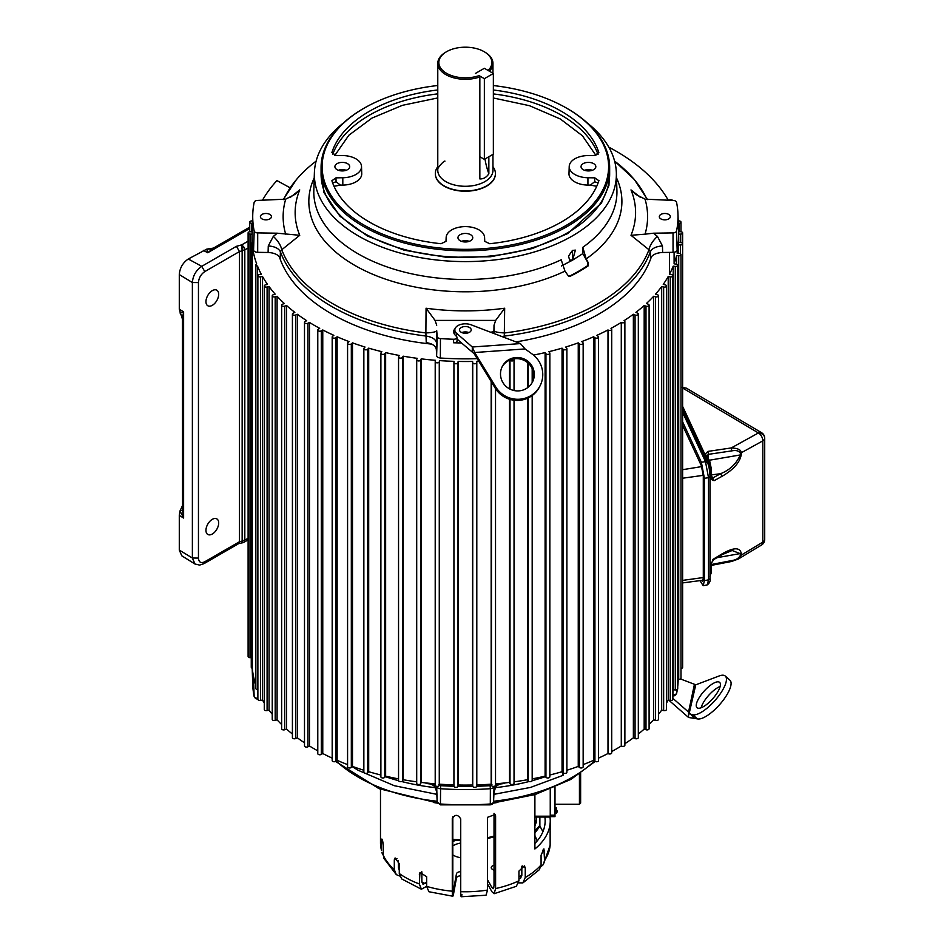 <?xml version="1.0" encoding="UTF-8"?>
<svg xmlns="http://www.w3.org/2000/svg" width="944" height="944" viewBox="0 0 944 944"><rect width="100%" height="100%" fill="white"/><g stroke="black" fill="none" stroke-linecap="round" stroke-linejoin="round"><path stroke-width="1.42" d="M709.912 576.182L711.304 572.689L711.304 563.273L713.676 559.65L721.629 554.86L732.131 550.494L740.344 553.703L740.344 555.426C738.786 558.27 735.942 559.981 731.801 560.559L711.304 564.512M682.63 388.043L758.421 432.954A6.455 3.67 -59.4 0 1 761.548 432.694L686.43 388.185L682.63 387.559M758.469 432.977A6.455 3.811 -118.9 0 0 758.421 432.954L731.246 447.94C737.842 448.223 741.182 449.828 741.252 452.766L762.823 440.872A6.455 3.811 61.1 0 0 758.469 432.977A6.455 5.263 -0 0 1 764.711 438.24A6.455 3.729 180 0 1 762.823 440.872L762.823 542.092A6.455 3.634 58.9 0 1 761.596 544.983A6.455 6.455 0 0 0 764.711 539.461A6.455 3.729 0 0 1 762.823 542.092L741.252 555.119L738.373 559.001L761.596 544.983M704.967 454.324L706.973 455.763L708.437 454.347L707.882 451.409L704.967 454.324L707.953 460.778L703.87 458.147L682.63 412.375M708.437 458.595L708.437 454.347L731.801 450.878C735.942 450.04 738.786 450.772 740.344 453.073L741.252 452.766L741.252 454.63C739.884 462.442 733.488 469.675 722.03 476.319L714.089 480.697L710.679 479.163L710.679 469.616L707.953 460.778L709.959 462.206M710.041 573.952L710.679 573.563L710.679 564.146L714.089 558.695L712.626 559.556M714.089 558.695L722.03 553.892C733.559 547.308 739.966 547.142 741.252 553.396L741.252 555.119L740.344 555.426M682.63 409.165L707.504 463.079L705.487 461.651L708.507 477.688L708.507 579.852L707.316 584.879C709.664 582.944 710.572 580.867 710.041 578.672L708.507 579.852L704.389 580.654L703.174 585.681L699.952 580.631M682.63 406.38L707.894 460.802L708.743 466.572M710.679 573.563L710.041 576.076M714.089 480.697L712.626 478.065L711.233 477.971L710.679 479.163L711.233 477.971M722.03 476.319L720.579 473.687L712.626 478.065L711.174 474.938M741.252 454.63L740.344 454.937C736.237 463.905 729.653 470.147 720.579 473.687L711.304 474.915M722.03 553.892L720.579 554.765M682.63 421.885L701.368 462.265L704.389 478.301L704.389 580.654M682.63 425.355L701.368 465.722L703.292 475.941L703.292 578.153L702.513 581.351L701.534 580.418M702.548 581.339L701.593 580.418M488.85 156.751L488.85 173.743C486.549 177.319 483.552 179.053 479.847 178.935L479.847 76.936L479.08 75.626A26.526 15.316 180 0 1 446.606 73.349A26.526 15.316 180 0 1 446.606 51.684A26.526 15.316 180 0 1 484.13 51.684A26.526 15.316 180 0 1 488.083 70.434L484.355 68.287L475.351 73.479L484.355 68.287L493.358 73.479L493.358 154.143L484.355 159.347L479.847 156.739M493.358 73.479L484.355 78.682L484.355 159.347M484.355 78.682L479.08 75.626M651.36 256.827A189.26 109.268 180 0 1 599.192 313.856A189.26 109.268 180 0 1 515.967 341.881M678.606 234.454A213.356 123.18 180 0 1 678.712 238.336A213.356 123.18 180 0 1 678.594 242.514L680.707 242.596A2.041 1.18 180 0 1 682.028 242.938A2.041 1.18 180 0 1 682.63 243.764A2.041 1.18 180 0 1 680.53 244.944L678.417 244.909A213.356 123.18 180 0 1 677.155 253.228L677.155 250.172A4.248 2.454 180 0 1 673.048 252.331L662.629 252.485C656.269 252.815 652.233 254.762 650.51 258.314L650.345 251.765L648.953 249.735L630.993 235.292A170.227 98.282 0 0 0 630.993 189.909L640.669 197.567M477.192 358.661A213.261 123.121 180 0 1 440.364 358.012A4.248 2.454 180 0 1 436.624 355.64L436.34 349.622C435.774 345.952 432.411 343.616 426.251 342.625L425.886 332.937A187.785 108.418 180 0 1 332.583 303.602A187.785 108.418 0 0 1 281.784 249.735L280.392 251.765L280.215 258.314C278.504 254.762 274.468 252.827 268.096 252.485L257.688 252.331A4.248 2.454 180 0 1 253.582 250.172A213.261 123.121 180 0 1 252.142 233.451L252.756 214.394A212.648 122.767 180 0 1 254.184 202.264A3.634 2.1 180 0 1 257.7 200.423L285.678 199.16L295.142 194.311L299.744 189.909A170.227 98.282 0 0 0 299.744 235.292L281.784 249.735C280.746 245.133 277.925 240.685 273.312 236.401L277.324 233.203L299.744 235.292M587.392 123.05A151.005 87.178 180 0 1 616.349 172.799A151.005 87.178 180 0 1 572.147 236.059A151.005 87.178 180 0 1 358.59 236.059A151.005 87.178 180 0 1 314.387 172.799L313.821 190.369A151.571 87.509 0 0 0 358.189 253.865A151.571 87.509 0 0 0 561.208 259.777L564.972 271.14A156.539 90.376 180 0 1 354.684 265.323A156.539 90.376 180 0 1 314.222 177.909M269.807 218.914A5.522 3.186 180 0 1 262.007 218.914A5.522 3.186 180 0 1 260.402 216.589A5.522 3.186 180 0 1 263.86 213.71A5.522 3.186 180 0 1 269.807 214.406A5.522 3.186 180 0 1 271.424 216.589A5.522 3.186 180 0 1 269.807 218.914M561.491 265.937L572.678 260.096L569.692 260.32L568.512 256.107L572.465 250.42L575.38 250.125L572.678 260.072L582.826 253.617L582.814 247.304A151.571 87.509 -0 0 0 616.916 190.369L616.349 172.799M457.026 339.014L461.51 342.943A212.754 122.838 180 0 1 453.604 342.778L453.604 339.238A3.186 1.841 0 0 0 456.046 338.707A3.186 1.841 0 0 0 456.979 337.374A3.186 1.841 0 0 0 456.542 336.477L455.256 335.191A11.682 6.738 180 0 1 453.686 331.946A11.682 6.738 180 0 1 455.067 328.63M453.604 342.778A3.304 1.912 0 0 0 456.117 342.212A3.304 1.912 0 0 0 457.085 340.831L456.979 337.374M454.135 333.669A11.564 6.679 180 0 1 454.843 332.512M321.078 167.182L323.981 192.552L339.97 216.259L367.558 236.083L404.197 250.207L446.5 257.323L490.538 256.756L532.251 248.579L567.781 233.546L601.446 203.043L608.951 185.366L609.659 167.182M456.577 336.512L456.577 333.244L472.295 347.003L474.69 352.513L525.065 348.938L532.109 354A25.464 24.981 -153.4 0 1 531.531 395.241A25.464 24.981 -153.4 0 1 495.742 386.946L495.163 388.078L474.124 353.646L461.51 342.943M540.169 385.612L539.59 386.745A25.464 24.981 -153.4 0 1 495.163 388.078M493.358 97.987L529.513 105.704L560.382 119.015L582.436 135.783L595.865 155.359M492.957 166.71A30.043 17.346 180 0 1 495.411 173.59A30.043 17.346 180 0 1 486.608 185.862A30.043 17.346 180 0 1 444.117 185.862A30.043 17.346 180 0 1 435.326 173.59A30.043 17.346 180 0 1 437.78 166.71M608.797 147.158A213.356 123.18 180 0 1 668.21 200.163L670.24 199.809A2.041 1.18 180 0 1 672.27 200.104A2.041 1.18 180 0 1 672.647 200.411M682.63 243.764L682.63 667.325A2.041 1.18 180 0 1 680.99 668.482M677.155 253.228L679.255 253.405A2.041 1.18 180 0 1 680.388 253.747A2.041 1.18 180 0 1 680.99 254.573L680.99 678.134A2.041 1.18 180 0 1 678.712 679.302L677.721 679.243M680.99 254.573A2.041 1.18 180 0 1 678.712 255.741L676.612 255.6A213.356 123.18 180 0 1 674.099 263.836L676.164 264.119A2.041 1.18 180 0 1 677.131 264.426A2.041 1.18 180 0 1 677.721 265.264L677.721 688.825A2.041 1.18 180 0 1 675.279 689.97L673.202 689.722A213.356 123.18 180 0 1 672.86 690.56M677.721 265.264A2.041 1.18 180 0 1 675.279 266.409L673.202 266.161A213.356 123.18 180 0 1 669.461 274.244L671.467 274.621A2.041 1.18 180 0 1 672.27 274.905A2.041 1.18 180 0 1 672.86 275.742L672.86 699.303A2.041 1.18 180 0 1 670.24 700.424L668.21 700.082A213.356 123.18 180 0 1 666.44 703.091M672.86 275.742A2.041 1.18 180 0 1 670.24 276.863L668.21 276.521A213.356 123.18 180 0 1 663.254 284.368L665.201 284.852A2.041 1.18 180 0 1 665.839 285.1A2.041 1.18 180 0 1 666.44 285.938L666.44 709.499A2.041 1.18 180 0 1 663.644 710.596L661.673 710.136A213.356 123.18 180 0 1 658.487 714.254M666.44 285.938A2.041 1.18 180 0 1 663.644 287.035L661.673 286.575A213.356 123.18 180 0 1 655.561 294.15L657.425 294.74A2.041 1.18 180 0 1 657.897 294.941A2.041 1.18 180 0 1 658.487 295.767L658.487 719.328A2.041 1.18 180 0 1 655.537 720.39L653.649 719.835A213.356 123.18 180 0 1 649.094 724.52M658.487 295.767A2.041 1.18 180 0 1 655.537 296.817L653.649 296.274A213.356 123.18 180 0 1 646.404 303.508L648.174 304.18A2.041 1.18 180 0 1 648.504 304.334A2.041 1.18 180 0 1 649.094 305.172L649.094 728.733A2.041 1.18 180 0 1 648.056 729.759A2.041 1.18 180 0 1 645.991 729.736L644.186 729.087A213.356 123.18 180 0 1 638.321 734.031M649.094 305.172A2.041 1.18 180 0 1 648.056 306.198A2.041 1.18 180 0 1 645.991 306.163L644.186 305.526A213.356 123.18 180 0 1 635.878 312.37L637.542 313.137A2.041 1.18 180 0 1 637.719 313.219A2.041 1.18 180 0 1 638.321 314.057L638.321 737.618A2.041 1.18 180 0 1 637.188 738.668A2.041 1.18 180 0 1 635.064 738.562L633.365 737.83A213.356 123.18 180 0 1 624.881 743.695M638.321 314.057A2.041 1.18 180 0 1 637.188 315.107A2.041 1.18 180 0 1 635.064 315.001L633.365 314.269A213.356 123.18 180 0 1 624.043 320.689L624.244 320.795A2.041 1.18 180 0 1 624.291 320.818A2.041 1.18 180 0 1 624.881 321.656L624.881 745.217A2.041 1.18 180 0 1 623.677 746.291A2.041 1.18 180 0 1 621.494 746.09L621.282 745.984A213.356 123.18 180 0 1 611.712 751.53M624.881 321.656A2.041 1.18 180 0 1 623.677 322.73A2.041 1.18 180 0 1 621.494 322.529L621.282 322.423A213.356 123.18 180 0 1 611.004 328.359L611.193 328.477A2.041 1.18 180 0 1 611.712 329.255L611.712 752.816A2.041 1.18 180 0 1 610.426 753.914A2.041 1.18 180 0 1 608.196 753.631L607.995 753.513A213.356 123.18 180 0 1 598.543 758.126M611.712 329.255A2.041 1.18 180 0 1 610.426 330.353A2.041 1.18 180 0 1 608.196 330.07L607.995 329.952A213.356 123.18 180 0 1 596.879 335.332L598.142 336.312A2.041 1.18 180 0 1 598.543 337.02L598.543 760.581A2.041 1.18 180 0 1 597.186 761.69A2.041 1.18 180 0 1 594.921 761.312L593.599 760.345A213.356 123.18 180 0 1 583.156 764.605M598.543 337.02A2.041 1.18 180 0 1 597.186 338.129A2.041 1.18 180 0 1 594.921 337.74L593.599 336.784A213.356 123.18 180 0 1 581.74 341.575L582.849 342.625A2.041 1.18 180 0 1 583.156 343.238L583.156 766.799A2.041 1.18 180 0 1 581.705 767.932A2.041 1.18 180 0 1 579.415 767.448L578.247 766.422A213.356 123.18 180 0 1 566.884 770.245M583.156 343.238A2.041 1.18 180 0 1 581.705 344.359A2.041 1.18 180 0 1 579.415 343.887L578.247 342.861A213.356 123.18 180 0 1 565.716 347.038L566.66 348.135A2.041 1.18 180 0 1 566.884 348.666L566.884 772.227A2.041 1.18 180 0 1 565.338 773.36A2.041 1.18 180 0 1 563.049 772.782L562.046 771.708A213.356 123.18 180 0 1 549.845 775.012M549.703 776.381A2.041 1.18 180 0 1 549.845 776.806A2.041 1.18 180 0 1 548.216 777.962A2.041 1.18 180 0 1 545.939 777.278L545.101 776.157A213.356 123.18 180 0 1 532.18 778.883M532.097 780.181A2.041 1.18 180 0 1 532.18 780.523A2.041 1.18 180 0 1 530.469 781.679A2.041 1.18 180 0 1 528.215 780.889L527.543 779.732A213.356 123.18 180 0 1 514.032 781.833M513.984 783.095A2.041 1.18 180 0 1 514.032 783.331A2.041 1.18 180 0 1 512.226 784.499A2.041 1.18 180 0 1 510.008 783.603L509.524 782.411A213.356 123.18 180 0 1 495.529 783.839M495.506 388.621L495.506 785.078A2.041 1.18 180 0 1 495.529 785.219A2.041 1.18 180 0 1 493.629 786.387A2.041 1.18 180 0 1 491.47 785.384L491.163 784.181A213.356 123.18 180 0 1 476.803 784.901M478.785 361.269A213.356 123.18 180 0 1 476.744 361.34L476.803 362.567A2.041 1.18 180 0 1 476.803 362.602L476.803 786.128A2.041 1.18 180 0 1 476.803 786.163A2.041 1.18 180 0 1 474.82 787.331A2.041 1.18 180 0 1 472.732 786.234L472.602 785.007A213.356 123.18 180 0 1 458.123 785.007L458.005 786.234A2.041 1.18 180 0 1 455.905 787.331A2.041 1.18 180 0 1 453.934 786.163A2.041 1.18 180 0 1 453.934 786.128L453.934 362.626A2.041 1.18 180 0 1 453.934 362.567L453.993 361.34A213.356 123.18 180 0 1 439.574 360.608L439.267 361.823A2.041 1.18 180 0 1 437.096 362.826A2.041 1.18 180 0 1 435.208 361.646A2.041 1.18 180 0 1 435.219 361.517L435.467 360.301A213.356 123.18 180 0 1 421.213 358.85L420.717 360.042A2.041 1.18 180 0 1 418.499 360.938A2.041 1.18 180 0 1 416.705 359.77A2.041 1.18 180 0 1 416.741 359.534L417.177 358.331A213.356 123.18 180 0 1 403.182 356.171L402.522 357.328A2.041 1.18 180 0 1 400.256 358.118A2.041 1.18 180 0 1 398.545 356.962A2.041 1.18 180 0 1 398.639 356.62L399.241 355.451A213.356 123.18 180 0 1 385.636 352.596L384.798 353.717A2.041 1.18 180 0 1 382.509 354.401A2.041 1.18 180 0 1 380.892 353.245A2.041 1.18 180 0 1 381.034 352.82L381.813 351.675A213.356 123.18 180 0 1 368.691 348.147L367.688 349.221A2.041 1.18 180 0 1 365.399 349.799A2.041 1.18 180 0 1 363.853 348.666A2.041 1.18 180 0 1 364.077 348.135L365.021 347.038A213.356 123.18 180 0 1 352.49 342.861L351.321 343.887A2.041 1.18 180 0 1 349.032 344.359A2.041 1.18 180 0 1 347.581 343.238A2.041 1.18 180 0 1 347.888 342.625L348.997 341.575A213.356 123.18 180 0 1 337.138 336.784L335.816 337.74A2.041 1.18 180 0 1 333.551 338.129A2.041 1.18 180 0 1 332.182 337.02A2.041 1.18 180 0 1 332.583 336.312L333.857 335.332A213.356 123.18 180 0 1 322.765 329.963L321.302 330.848A2.041 1.18 180 0 1 319.072 331.132A2.041 1.18 180 0 1 317.786 330.034A2.041 1.18 180 0 1 318.305 329.255L319.709 328.347A213.356 123.18 180 0 1 314.505 325.444A213.356 123.18 180 0 1 309.479 322.435L307.886 323.249A2.041 1.18 180 0 1 305.703 323.438A2.041 1.18 180 0 1 304.499 322.364A2.041 1.18 180 0 1 305.136 321.515L306.682 320.677A213.356 123.18 180 0 1 297.372 314.269L295.673 315.001A2.041 1.18 180 0 1 293.537 315.107A2.041 1.18 180 0 1 292.416 314.057A2.041 1.18 180 0 1 293.195 313.137L294.858 312.37A213.356 123.18 180 0 1 286.551 305.526L284.746 306.163A2.041 1.18 180 0 1 282.681 306.198A2.041 1.18 180 0 1 281.642 305.172A2.041 1.18 180 0 1 282.551 304.18L284.321 303.508A213.356 123.18 180 0 1 277.088 296.274L275.188 296.817A2.041 1.18 180 0 1 272.238 295.767A2.041 1.18 180 0 1 273.312 294.74L275.176 294.15A213.356 123.18 180 0 1 269.064 286.575L267.093 287.035A2.041 1.18 180 0 1 264.296 285.938A2.041 1.18 180 0 1 265.524 284.852L267.471 284.368A213.356 123.18 180 0 1 262.526 276.521L260.497 276.863A2.041 1.18 180 0 1 257.877 275.742A2.041 1.18 180 0 1 259.27 274.621L261.276 274.244A213.356 123.18 180 0 1 257.488 266.043A2.041 1.18 180 0 1 255.859 264.898A2.041 1.18 180 0 1 256.685 263.954A213.356 123.18 180 0 1 252.308 244.708A2.041 1.18 180 0 1 251.257 243.682A2.041 1.18 180 0 1 252.154 242.714A213.356 123.18 180 0 1 252.013 238.336A213.356 123.18 180 0 1 252.119 234.454M453.934 784.901A213.356 123.18 180 0 1 439.574 784.181L439.267 785.384A2.041 1.18 180 0 1 437.096 786.387A2.041 1.18 180 0 1 435.208 785.219A2.041 1.18 180 0 1 435.219 785.078L435.219 361.788M435.208 783.839A213.356 123.18 180 0 1 421.213 782.411L420.717 783.603A2.041 1.18 180 0 1 418.499 784.499A2.041 1.18 180 0 1 416.705 783.331A2.041 1.18 180 0 1 416.741 783.095M416.705 781.833A213.356 123.18 180 0 1 403.182 779.732L402.522 780.889A2.041 1.18 180 0 1 400.256 781.679A2.041 1.18 180 0 1 398.545 780.523A2.041 1.18 180 0 1 398.639 780.181M398.545 778.883A213.356 123.18 180 0 1 385.636 776.157L384.798 777.278A2.041 1.18 180 0 1 382.509 777.962A2.041 1.18 180 0 1 380.892 776.806L380.892 353.245M380.892 775.012A213.356 123.18 180 0 1 368.691 771.708L367.688 772.782A2.041 1.18 180 0 1 365.399 773.36A2.041 1.18 180 0 1 363.853 772.227L363.853 348.666M363.853 770.245A213.356 123.18 180 0 1 352.49 766.422L351.321 767.448A2.041 1.18 180 0 1 349.032 767.932A2.041 1.18 180 0 1 347.581 766.799L347.581 343.238M347.581 764.605A213.356 123.18 180 0 1 337.138 760.345L335.816 761.312A2.041 1.18 180 0 1 333.551 761.69A2.041 1.18 180 0 1 332.182 760.581L332.182 337.02M332.182 758.126A213.356 123.18 180 0 1 322.765 753.524L321.302 754.409A2.041 1.18 180 0 1 319.072 754.693A2.041 1.18 180 0 1 317.786 753.607L317.786 330.034M317.786 750.858A213.356 123.18 180 0 1 314.505 749.005A213.356 123.18 180 0 1 309.479 745.996L307.886 746.81A2.041 1.18 180 0 1 305.703 746.999A2.041 1.18 180 0 1 304.499 745.925L304.499 322.364M304.499 742.81A213.356 123.18 180 0 1 297.372 737.83L295.673 738.562A2.041 1.18 180 0 1 293.537 738.668A2.041 1.18 180 0 1 292.416 737.618L292.416 314.057M292.416 734.031A213.356 123.18 180 0 1 286.551 729.087L284.746 729.736A2.041 1.18 180 0 1 282.681 729.759A2.041 1.18 180 0 1 281.642 728.733L281.642 305.172M281.642 724.52A213.356 123.18 180 0 1 277.088 719.835L275.188 720.39A2.041 1.18 180 0 1 272.238 719.328L272.238 295.767M272.238 714.254A213.356 123.18 180 0 1 269.064 710.136L267.093 710.596A2.041 1.18 180 0 1 264.296 709.499L264.296 285.938M264.296 703.091A213.356 123.18 180 0 1 262.526 700.082L260.497 700.424A2.041 1.18 180 0 1 257.877 699.303L257.877 275.742M257.877 690.56A213.356 123.18 180 0 1 257.488 689.604A2.041 1.18 180 0 1 255.859 688.459L255.859 264.898M255.859 685.167A213.356 123.18 180 0 1 252.308 668.269A2.041 1.18 180 0 1 251.257 667.243L251.257 243.682M252.131 234.159L250.018 234.088A2.041 1.18 180 0 1 248.107 232.92L248.107 656.481A2.041 1.18 180 0 0 250.018 657.649L251.257 657.697M262.42 200.34A213.356 123.18 180 0 1 276.934 180.575L290.032 187.75M252.473 223.35L251.482 223.268A2.041 1.18 180 0 1 249.747 222.1A2.041 1.18 180 0 1 252.013 220.931L252.544 220.967M248.107 232.92A2.041 1.18 180 0 1 250.207 231.74L252.201 231.776M476.803 786.163L476.803 362.602A2.041 1.18 180 0 1 474.82 363.77A2.041 1.18 180 0 1 472.732 362.661L472.602 361.446A213.356 123.18 180 0 1 458.123 361.446L458.005 362.661A2.041 1.18 180 0 1 455.905 363.77A2.041 1.18 180 0 1 453.934 362.602L453.934 786.163M513.748 358.862L513.984 359.534A2.041 1.18 180 0 1 514.032 359.77A2.041 1.18 180 0 1 512.226 360.938A2.041 1.18 180 0 1 510.008 360.042L509.984 359.959M566.884 348.666A2.041 1.18 180 0 1 565.338 349.799A2.041 1.18 180 0 1 563.049 349.221L562.046 348.147A213.356 123.18 180 0 1 548.924 351.675L549.703 352.82A2.041 1.18 180 0 1 549.845 353.245A2.041 1.18 180 0 1 548.216 354.401A2.041 1.18 180 0 1 545.939 353.717L545.101 352.596A213.356 123.18 180 0 1 533.49 355.074M678.535 231.776L680.53 231.74A2.041 1.18 180 0 1 682.028 232.082A2.041 1.18 180 0 1 682.63 232.92A2.041 1.18 180 0 1 680.707 234.088L678.606 234.159M678.181 220.967L678.712 220.931A2.041 1.18 180 0 1 680.388 221.274A2.041 1.18 180 0 1 680.99 222.1A2.041 1.18 180 0 1 679.255 223.268L678.264 223.35M252.308 668.269L252.308 244.708M257.488 689.604L257.488 266.043M262.526 276.521L262.526 700.082M269.064 286.575L269.064 710.136M277.088 296.274L277.088 719.835M286.551 305.526L286.551 729.087M297.372 314.269L297.372 737.83M309.479 322.435L309.479 745.996M322.765 329.963L322.765 753.524M337.138 336.784L337.138 760.345M352.49 342.861L352.49 766.422M368.691 348.147L368.691 771.708M385.636 352.596L385.636 776.157M403.182 356.171L403.182 779.732M421.213 358.85L421.213 782.411M439.574 360.608L439.574 784.181M458.123 361.446L458.123 785.007M472.602 785.007L472.602 361.446M491.163 784.181L491.163 381.529M509.524 782.411L509.524 399.253M509.524 388.893L509.524 360.16M527.543 779.732L527.543 398.238M527.543 387.736L527.543 362.579M545.101 776.157L545.101 352.596M562.046 771.708L562.046 348.147M578.247 766.422L578.247 342.861M593.599 760.345L593.599 336.784M607.995 753.513L607.995 329.952M621.282 745.984L621.282 322.423M633.365 737.83L633.365 314.269M644.186 729.087L644.186 305.526M653.649 719.835L653.649 296.274M661.673 710.136L661.673 286.575M668.21 700.082L668.21 276.521M673.202 689.722L673.202 266.161M676.612 264.214L676.612 255.6M678.417 253.334L678.417 244.909M678.594 242.514L678.594 237.735M674.099 263.836L674.099 252.237M669.461 274.244L669.461 252.39M179.289 309.231L183.608 311.862L179.997 312.877L182.558 317.514L182.44 319.155L179.289 309.231L179.289 274.574C179.82 267.954 182.817 262.762 188.281 258.998L206.795 249.122L207.727 252.756L249.747 228.495M248.107 241.18L241.735 244.862L236.401 246.325L201.721 266.35L188.281 258.998M248.107 538.446L242.148 541.054L242.03 542.67L241.735 542.033M248.107 248.201L242.148 250.809L242.148 541.054L239.481 541.726L238.596 543.661L241.947 542.859A4.248 4.248 0 0 0 243.859 542.34A4.248 3.469 -118.7 0 1 242.03 542.67M179.289 550.069L192.375 558.034L194.995 564.016L181.803 555.827L179.289 550.069L179.289 515.412L179.997 510.952L182.44 505.689M248.107 539.885L243.906 542.304L244.815 540.346L244.815 250.101L243.906 247.092L241.817 244.909A4.248 2.454 -120 0 0 241.735 244.862L242.148 250.809L239.481 251.564L236.472 246.372A4.248 2.454 -120 0 0 236.401 246.325M249.747 227.15L213.462 248.095L207.727 252.756L203.29 250.325M212.093 249.027L206.795 249.122L213.462 248.095M431.644 344.112A189.26 109.268 180 0 1 331.545 313.856A189.26 109.268 180 0 1 279.377 256.815M283.2 199.632L296.286 179.773A187.785 108.418 180 0 1 316.122 161.141M182.44 319.155L182.558 510.185L179.997 510.952L183.608 518.044L179.289 515.412M212.317 534.021A8.992 5.192 -60 0 1 207.916 534.516A8.992 5.192 -60 0 1 206.417 527.342A8.992 5.192 -60 0 1 212.317 519.33A8.992 5.192 -60 0 1 216.908 518.94A8.992 5.192 -60 0 1 218.17 526.174A8.992 5.192 -60 0 1 212.317 534.021M438.818 784.547L440.624 785.691L453.958 786.352M457.946 786.458L472.791 786.458M476.779 786.352L490.113 785.691L491.918 784.547M212.317 305.325A8.992 5.192 -60 0 1 207.916 305.821A8.992 5.192 -60 0 1 206.417 298.646A8.992 5.192 -60 0 1 212.317 290.634A8.992 5.192 -60 0 1 216.908 290.245A8.992 5.192 -60 0 1 218.17 297.478A8.992 5.192 -60 0 1 212.317 305.325M501.96 336.548L504.285 336.099L504.332 337.456M290.068 197.567L299.744 189.909M182.558 510.185L183.608 518.044L183.608 311.862L182.558 317.514M504.698 782.965L504.674 783.426C500.792 783.213 497.842 784.405 495.824 786.989L494.019 791.839L494.137 786.328M436.588 786.328L436.718 791.839L434.913 786.989C432.895 784.405 429.945 783.213 426.063 783.426L426.039 782.965M562.093 771.767L563.037 775.331L530.587 787.402L493.901 794.341M436.836 794.341L394.344 785.715L358.13 770.257L352.218 766.658M497.075 783.709L494.019 791.426M436.718 791.426L433.662 783.709M268.096 252.485L268.273 245.936C274.645 246.408 278.681 248.355 280.392 251.765A189.024 109.138 180 0 0 331.71 306.47A189.024 109.138 180 0 0 426.44 336.099C432.541 337.173 435.904 339.51 436.553 343.097L436.34 349.622M494.019 333.527L494.019 325.232L495.683 320.405L504.674 308.228L504.285 336.099A189.024 109.138 180 0 0 599.027 306.47A189.024 109.138 180 0 0 650.345 251.765C652.056 248.355 656.092 246.408 662.464 245.936L662.629 252.485M630.993 189.909L635.583 194.311L645.059 199.16L673.037 200.423A3.634 2.1 180 0 1 675.503 201.037A3.634 2.1 180 0 1 676.541 202.264A212.648 122.767 180 0 1 677.981 214.394L678.583 233.451A213.261 123.121 180 0 1 677.155 250.172L676.541 231.056A3.634 2.1 180 0 1 673.037 232.908L653.413 233.203L657.425 236.401L662.464 245.936M616.515 177.909A156.539 90.376 180 0 1 586.153 258.916L588.088 262.373L588.183 265.878A161.412 93.196 180 0 1 570.129 276.309L568.524 276.108L564.972 271.14M453.604 339.238A212.648 122.767 180 0 1 440.435 338.589A3.634 2.1 180 0 1 437.225 336.56L436.718 330.742C435.975 331.934 432.364 332.666 425.886 332.937L426.063 308.228A170.227 98.282 0 0 0 504.674 308.228M586.153 258.916L582.814 247.304M430.7 784.027A170.227 98.282 180 0 1 426.063 783.426L428.659 783.555C432.635 784.7 434.759 785.904 435.019 787.154L435.137 787.308M495.6 787.308L495.718 787.154C495.966 785.904 498.102 784.7 502.102 783.555L504.674 783.426A170.227 98.282 180 0 1 500.037 784.027M563.155 772.888L563.037 775.331L562.518 772.216M494.019 791.886L495.824 786.989M434.913 786.989L436.718 791.839L437.178 801.94L436.671 786.34A2.136 1.746 177.4 0 0 436.671 786.364A4.189 2.419 0 0 0 437.898 788.016A4.189 2.419 0 0 0 440.364 788.712A213.202 123.086 0 0 0 490.361 788.712L490.302 803.993A3.682 2.124 0 0 0 492.485 803.391A3.682 2.124 0 0 0 493.559 801.94L494.019 791.839L493.559 801.963L492.036 804.323L490.196 804.866L490.302 803.993A212.695 122.803 180 0 1 440.423 803.993L440.529 804.866L490.196 804.866M436.718 791.874L437.178 801.963A2.136 1.746 -2.6 0 1 437.178 801.94A3.682 2.124 0 0 0 438.252 803.391A3.682 2.124 0 0 0 440.423 803.993L440.624 785.691M277.324 233.203L257.7 232.908A3.634 2.1 180 0 1 254.184 231.056A212.648 122.767 180 0 1 252.756 214.394M268.273 245.936L273.312 236.401M436.718 330.742L436.553 343.097M494.019 325.232L493.889 333.48M462.005 332.654A5.664 3.269 180 0 1 468.731 332.654M494.019 330.742C494.762 331.934 498.373 332.666 504.851 332.937A187.785 108.418 180 0 0 648.953 249.735C649.991 245.133 652.811 240.685 657.425 236.401M677.981 214.394A212.648 122.767 180 0 1 676.541 231.056M668.73 214.406A5.522 3.186 180 0 1 670.334 216.589A5.522 3.186 180 0 1 666.995 219.586A5.522 3.186 180 0 1 660.918 218.914A5.522 3.186 180 0 1 659.313 216.589A5.522 3.186 180 0 1 662.771 213.71A5.522 3.186 180 0 1 668.73 214.406M568.288 275.943L569.645 276.026A160.728 92.795 0 0 0 587.699 265.594L587.593 262.09L582.826 253.617M645.059 199.16C648.445 210.831 648.445 222.501 645.059 234.171L630.993 235.292M645.059 234.171L653.413 233.203M495.683 320.405L435.054 320.405L426.063 308.228M435.054 320.405L436.718 325.232M314.387 172.799A151.005 87.178 180 0 1 343.345 123.05M668.8 700.177L688.542 717.464L697.333 718.868A25.464 8.602 -48.2 0 0 720.803 703.256A25.464 8.602 -48.2 0 0 729.913 680.187L725.287 676.057A25.464 8.602 -48.2 0 0 719.045 675.998L695.752 684.825L689.203 713.286M672.86 698.348L688.542 712.071L688.542 717.464M694.194 718.042L688.542 712.071L694.442 684.282L680.435 678.948M490.408 332.158A3.186 1.841 0 0 0 493.783 330.365M461.852 332.595A5.841 3.375 180 0 1 468.885 332.595M569.303 260.037L572.666 260.06L572.512 250.396M694.442 684.282L695.752 684.825M525.065 348.938L520.427 343.592L471.162 324.819A10.526 6.077 180 0 0 460.377 324.547A10.526 6.077 180 0 0 454.843 329.893L454.843 334.742M520.427 343.592L472.295 347.003L472.295 352.383M456.577 333.244A10.526 6.077 180 0 1 454.843 329.893M461.238 332.276A5.841 3.375 180 0 1 459.527 329.893A5.841 3.375 180 0 1 463.138 326.777A5.841 3.375 180 0 1 469.498 327.509A5.841 3.375 180 0 1 471.209 329.893A5.841 3.375 180 0 1 467.599 333.008A5.841 3.375 180 0 1 461.238 332.276M701.121 707.752A16.98 5.735 131.8 0 1 703.528 702.312A16.98 5.735 131.8 0 1 720.142 686.465M689.557 713.912L692.707 714.726A25.464 8.602 -48.2 0 0 716.166 699.126A25.464 8.602 -48.2 0 0 725.287 676.057M717.747 691.905A16.98 5.735 131.8 0 1 706.431 704.637A16.98 5.735 131.8 0 1 697.014 707.693A16.98 5.735 131.8 0 1 698.89 698.171A16.98 5.735 131.8 0 1 710.218 685.438A16.98 5.735 131.8 0 1 719.635 682.382A16.98 5.735 131.8 0 1 717.747 691.905M495.742 386.946L474.69 352.513L474.124 353.646M532.274 382.379A16.98 16.662 26.6 0 0 507.4 361.328A16.98 16.662 26.6 0 0 501.948 367.192M493.358 85.55A143.24 82.694 180 0 1 566.648 108.182L567.391 108.607A144.29 83.308 180 0 1 609.659 167.513A144.29 83.308 180 0 1 520.581 244.472A144.29 83.308 180 0 1 363.346 226.418A144.29 83.308 180 0 1 321.078 167.513A144.29 83.308 180 0 1 363.334 108.607L364.089 108.182A143.24 82.694 180 0 1 437.78 85.503M526.823 388.232A16.98 16.662 -153.4 0 1 502.22 366.614A16.98 16.662 -153.4 0 1 528.522 361.788A16.98 16.662 -153.4 0 1 526.823 388.232M567.391 108.607L566.648 108.182A143.24 82.694 180 0 1 566.648 225.132A143.24 82.694 180 0 1 364.089 225.132A143.24 82.694 180 0 1 364.089 108.182M437.78 89.951A135.7 78.34 0 0 0 331.887 152.574L335.946 155.465L342.802 155.559A19.222 11.092 180 0 1 355.888 158.804A19.222 11.092 180 0 1 361.517 166.451A19.222 11.092 180 0 1 342.802 177.743L335.946 177.85L331.887 180.741A135.7 78.34 0 0 0 369.423 222.052A135.7 78.34 0 0 0 440.978 243.717L445.981 241.381L446.158 237.416A19.222 11.092 180 0 1 451.775 229.864A19.222 11.092 180 0 1 472.484 227.398A19.222 11.092 180 0 1 484.579 237.416L484.756 241.381L489.759 243.717A135.7 78.34 0 0 0 598.85 180.741L598.921 180.351M598.85 180.741L594.791 177.85L587.935 177.743A19.222 11.092 180 0 1 569.22 166.451A19.222 11.092 180 0 1 587.935 155.559L594.791 155.465L598.85 152.574A135.7 78.34 0 0 0 493.358 89.999M593.658 163.642A7.399 4.272 0 0 0 585.587 162.71A7.399 4.272 0 0 0 581.044 166.675A7.399 4.272 0 0 0 583.203 169.672A7.399 4.272 0 0 0 591.251 170.604A7.399 4.272 0 0 0 595.829 166.675A7.399 4.272 0 0 0 593.658 163.642M347.522 163.642A7.399 4.272 0 0 0 339.451 162.71A7.399 4.272 0 0 0 334.908 166.675A7.399 4.272 0 0 0 337.067 169.672A7.399 4.272 0 0 0 345.115 170.604A7.399 4.272 0 0 0 349.693 166.675A7.399 4.272 0 0 0 347.522 163.642M470.596 234.69A7.399 4.272 0 0 0 462.525 233.77A7.399 4.272 0 0 0 457.97 237.723A7.399 4.272 0 0 0 460.141 240.732A7.399 4.272 0 0 0 468.177 241.652A7.399 4.272 0 0 0 472.755 237.723A7.399 4.272 0 0 0 470.596 234.69M335.946 177.85L336.088 181.755L332.63 182.935M336.088 181.755L340.406 185.13L342.814 185.095A19.446 11.234 0 0 0 361.741 173.661L361.517 166.451M569.22 166.451L568.984 173.661A19.446 11.234 0 0 0 587.923 185.095L590.33 185.13L594.637 181.755L594.791 177.85M598.095 182.935L594.637 181.755M592.336 170.286A7.34 4.236 0 0 0 584.537 170.286M346.2 170.286A7.34 4.236 0 0 0 338.4 170.286M469.262 241.334A7.34 4.236 0 0 0 461.463 241.334M340.406 185.13L333.999 186.275M334.872 155.359L348.867 135.216L371.983 118.083L402.415 105.327L437.78 97.94M590.33 185.13L596.738 186.275M435.326 173.731A30.043 17.346 0 0 0 435.326 173.873A30.043 17.346 0 0 0 444.117 186.133A30.043 17.346 0 0 0 476.862 189.897A30.043 17.346 0 0 0 495.411 173.873A30.043 17.346 0 0 0 495.411 173.731M479.847 76.936A27.588 15.93 180 0 1 445.863 74.635A27.588 15.93 180 0 1 437.78 63.378A27.588 15.93 180 0 1 445.863 52.121L446.606 51.684M484.874 52.121L484.13 51.684L484.874 52.121A27.588 15.93 180 0 1 492.957 63.378A27.588 15.93 180 0 1 489.393 71.201M485.004 158.97A52.958 30.574 -120 0 0 488.85 173.743M381.565 850.556L380.491 842.78A84.877 49.005 0 0 0 381.565 850.556L381.565 840.856C382.049 837.989 382.627 839.594 383.335 845.647L383.335 855.347A84.877 49.005 0 0 0 394.297 869.566L394.297 859.854L395.099 857.943L399.288 863.819L399.288 873.53A84.877 49.005 0 0 0 419.313 883.938L419.962 872.48L426.653 876.681L426.653 886.381A84.877 49.005 0 0 0 452.282 891.195L452.282 818.424C455.091 814.188 457.899 814.365 460.731 818.944L460.731 891.702A84.877 49.005 0 0 0 465.368 891.773A84.877 49.005 0 0 0 487.529 890.074L486.018 895.231L461.25 896.741M549.986 817.056A84.877 49.005 180 0 1 550.246 820.879A84.877 49.005 180 0 1 534.894 848.986L534.894 794.6M487.529 890.074L487.529 817.315L495.27 814.483L495.6 815.793L495.6 888.564L494.137 893.708L491.918 891.738L487.529 883.926M495.6 888.564A84.877 49.005 0 0 0 518.94 880.787L518.94 871.088L524.416 865.896L525.242 867.807L525.242 877.507L522.905 882.876L518.728 882.864M525.242 877.507A84.877 49.005 0 0 0 541.077 864.916L541.077 855.217L543.921 848.88L544.535 860.444L543.355 864.539L540.877 866.769M544.535 860.444A84.877 49.005 0 0 0 550.14 845.222L550.14 830.626M497.063 802.53A112.029 64.688 180 0 1 493.228 803.143M437.509 803.143A112.029 64.688 180 0 1 433.674 802.53M399.288 870.451L398.415 867.831L398.415 860.633M426.653 882.133L423.065 884.41L421.862 881.389L421.862 871.831M452.282 891.195C452.365 896.682 452.778 897.638 453.533 894.062L456.448 878.05L456.448 873.896L453.533 889.909C453.096 891.95 452.86 891.407 452.813 888.269L452.813 816.784M460.731 875.855A4.248 2.454 0 0 0 460.66 875.855A4.248 2.454 0 0 0 456.448 878.05M456.448 873.896A4.248 2.454 180 0 1 460.66 871.701A4.248 2.454 180 0 1 460.731 871.701M455.433 840.372A16.98 9.806 0 0 0 452.813 841.718M452.813 854.922A16.98 9.806 0 0 0 460.731 857.742M460.731 843.051A16.98 9.806 0 0 0 452.813 845.883M382.639 840.726L381.565 840.856L381.872 839.051M460.731 891.702C460.802 897.189 461.215 898.145 461.97 894.57M452.86 889.838L453.533 889.909L453.12 891.136M426.653 886.381L428.906 891.738L452.801 896.222L453.533 894.062M419.313 883.938L421.425 889.236L426.653 886.286M399.288 873.53L401.719 878.947L421.425 889.236M394.297 869.566L396.303 874.64L399.642 876.008M383.335 855.347L384.031 858.58L396.303 874.64M381.848 852.644L383.335 855.476M539.874 825.386L534.894 830.98M536.428 817.056L536.428 821.835L534.894 825.87M534.894 833.021L539.874 826.307L539.874 817.056M550.14 845.222L543.355 864.539M541.077 864.916L539.366 869.707L522.905 882.876M521.831 866.214L521.831 875.324L520.498 878.38L518.94 878.628M518.94 880.787L516.333 886.298L494.137 893.708M494.019 865.318A4.248 2.454 0 0 0 491.222 867.619A4.248 2.454 0 0 0 492.308 869.259L494.019 870.356M494.019 813.374L494.019 885.767L493.193 888.705L491.918 887.572L487.529 879.761M534.894 843.476A79.78 46.067 0 0 0 545.148 820.879A79.78 46.067 0 0 0 544.877 817.056M494.019 869.471A4.248 2.454 0 0 0 493.087 869.754M554.989 813.516L556.181 813.516L556.181 807.58L557.054 812.005M557.054 812.111L557.184 810.931M550.246 816.194L550.246 817.056L550.246 816.194L534.894 816.194L550.246 816.194L550.246 789.267M554.989 787.308L554.989 815.203L550.246 815.203M550.246 816.643L554.989 816.643L554.989 815.203M554.989 804.253L579.439 804.253L579.439 774.127M579.439 804.253L580.631 803.061L580.631 773.313M731.801 450.878L731.246 447.94L707.882 451.409M710.679 469.616L711.233 468.425L709.499 470.265M711.328 478.466L711.304 468.743L709.841 461.628L706.903 455.445M704.389 478.301L708.507 477.688L710.041 476.508L710.041 578.672M706.501 460.932L704.495 459.504L705.487 461.651L701.368 462.265M716.885 557.715L741.252 553.396M740.344 453.073L740.344 454.937L709.204 460.259M710.679 564.146L711.233 562.954M704.495 459.504L703.87 458.147M321.078 167.513L321.078 173.979A144.29 83.308 0 0 0 363.346 232.873A144.29 83.308 0 0 0 567.391 232.873A144.29 83.308 0 0 0 609.659 173.979L609.659 167.513M598.071 154.486A135.57 78.269 0 0 0 561.232 115.144A135.57 78.269 0 0 0 493.358 93.916M444.954 161.117C444.01 160.445 435.809 169.389 437.78 170.357L437.78 170.357A27.588 15.93 -0 0 0 445.863 181.626A27.588 15.93 -0 0 0 484.874 181.626A27.588 15.93 0 0 0 492.957 170.357L492.957 154.379M251.482 231.764L251.482 223.268M250.018 657.649L250.018 234.088M260.497 700.424L260.497 276.863M267.093 710.596L267.093 287.035M275.188 720.39L275.188 296.817M284.746 729.736L284.746 306.163M295.673 738.562L295.673 315.001M307.886 746.81L307.886 323.249M321.302 754.409L321.302 330.848M335.816 761.312L335.816 337.74M351.321 767.448L351.321 343.887M367.688 772.782L367.688 349.221M384.798 777.278L384.798 353.717M402.522 780.889L402.522 357.328M420.717 783.603L420.717 360.042M439.267 785.384L439.267 361.823M458.005 786.234L458.005 362.661M472.732 362.661L472.732 786.234M491.47 382.037L491.47 785.384M510.008 360.042L510.008 389.14M510.008 399.406L510.008 783.603M528.215 363.157L528.215 387.229M528.215 397.931L528.215 780.889M545.939 353.717L545.939 777.278M563.049 349.221L563.049 772.782M579.415 343.887L579.415 767.448M594.921 337.74L594.921 761.312M608.196 330.07L608.196 753.631M621.494 322.529L621.494 746.09M635.064 315.001L635.064 738.562M645.991 306.163L645.991 729.736M655.537 296.817L655.537 720.39M663.644 287.035L663.644 710.596M670.24 276.863L670.24 700.424M675.279 266.409L675.279 689.97M678.712 255.741L678.712 679.302M680.53 244.944L680.53 253.83M680.707 234.088L680.707 242.596M679.255 223.268L679.255 231.764M243.906 247.092L242.03 248.189M238.596 543.661L203.928 563.686L204.801 561.739C200.942 563.533 198.83 562.317 198.452 558.081L192.375 558.034L192.375 282.539L198.452 282.586C198.83 277.914 200.942 274.244 204.801 271.589L201.721 266.35C196.045 270.267 192.93 275.66 192.375 282.539L179.289 274.574M204.801 561.739L239.481 541.726L239.481 251.564L204.801 271.589M296.286 179.773A187.785 108.418 0 0 0 283.672 199.562M198.452 282.586L198.452 558.081M385.282 776.629A156.621 90.423 0 0 0 398.569 780.7M401.66 781.526A156.621 90.423 0 0 0 435.361 787.662M495.376 787.662A156.621 90.423 0 0 0 529.065 781.526M532.156 780.7A156.621 90.423 0 0 0 545.455 776.629M257.688 690.123L257.877 698.324M252.709 684.317L254.16 696.684A2.136 1.735 -11.6 0 1 254.137 696.448A212.695 122.803 180 0 1 252.709 684.317L252.19 668.234A213.202 123.086 -0 0 0 252.201 668.741A213.202 123.086 -0 0 0 253.641 680.895A2.136 1.735 168.4 0 1 253.641 680.848A2.136 1.735 -11.6 0 1 254.231 679.597M672.86 694.926L673.037 690.123M490.113 785.691L490.361 788.712A4.189 2.419 180 0 0 492.839 788.016A4.189 2.419 180 0 0 494.054 786.364A2.136 1.746 2.6 0 1 494.054 786.364L493.559 801.94A2.136 1.746 2.6 0 1 493.559 801.963M647.537 199.632L634.238 179.348L614.603 161.117A187.785 108.418 180 0 1 647.065 199.562M285.678 234.171C282.291 222.501 282.291 210.831 285.678 199.16M336.217 761.017A151.441 87.426 0 0 0 358.283 777.172A151.441 87.426 0 0 0 437.143 801.255M493.594 801.255A151.441 87.426 0 0 0 571.875 777.502A151.441 87.426 0 0 0 594.508 761.017M254.998 682.406A4.189 2.419 180 0 1 254.833 682.323A4.189 2.419 -0 0 1 253.641 680.895L254.137 696.448A3.682 2.124 0 0 0 255.187 697.699A3.682 2.124 0 0 0 257.7 698.324L257.877 699.185M676.683 693.226A2.136 1.735 -168.4 0 0 676.706 692.99A212.813 122.862 0 0 0 677.332 689.521L676.683 693.226C675.408 695.386 674.181 696.247 673.013 695.775L673.037 694.926A3.8 2.195 0 0 0 676.706 692.99L676.813 689.804M253.582 250.172L254.184 231.056M257.688 252.331L257.7 232.908M436.624 355.64L437.225 336.56M440.364 358.012L440.435 338.589M673.048 252.331L673.037 232.908M677.721 686.571A212.813 122.862 0 0 0 678.146 680.86L678.193 679.267M692.707 714.726L697.333 718.868M342.814 185.095L342.802 177.743M437.78 93.857A135.57 78.269 0 0 0 332.666 154.486M587.923 185.095L587.935 177.743M682.63 580.395L703.292 577.551M682.63 478.219L703.28 475.339M701.722 466.596L682.63 469.687M421.708 871.831L419.313 874.238M397.035 858.71L394.297 859.854M544.535 850.745L542.47 850.214M525.242 867.807L522.339 865.943M495.6 815.793L494.326 813.527M542.859 831.829A79.78 46.067 0 0 0 539.874 826.307M536.428 821.835A79.78 46.067 0 0 0 534.894 820.183M534.894 835.487L537.219 840.903M399.288 866.214L398.415 865.105M425.26 883.525L421.897 882.168M493.948 887.1L491.918 887.572M521.831 875.029L518.94 876.941M452.813 839.251A64.511 37.241 0 0 0 460.731 839.865A64.511 37.241 0 0 1 452.813 839.251M487.529 837.694A64.511 37.241 0 0 0 494.019 836.089A64.511 37.241 0 0 1 487.529 837.694M761.548 432.694A6.455 6.455 0 0 1 764.711 438.24L764.711 539.461M681.698 387.3L686.43 388.185M738.373 559.001L731.6 561.468L711.304 565.397M707.375 462.501C708.743 464.932 709.64 469.593 710.041 476.508M703.174 585.681L707.316 584.879M249.747 222.1L249.747 231.764M252.013 242.773L252.013 238.336M398.545 356.962L398.545 780.523M416.705 359.77L416.705 783.331M435.208 361.646L435.208 785.219M495.529 388.645L495.529 785.219M514.032 359.77L514.032 390.545M514.032 400.232L514.032 783.331M532.18 368.573L532.18 382.544M532.18 395.536L532.18 780.523M549.845 353.245L549.845 776.806M678.712 242.525L678.712 238.336M682.63 232.92L682.63 656.481M680.99 222.1L680.99 231.764M203.928 563.686L199.621 565.09L194.995 564.016M595.145 761.442L571.002 779.355L535.118 794.541L493.311 802.966M437.426 802.966L379.004 788.665L335.592 761.442M257.724 699.185L255.635 698.631L254.16 696.684M437.178 801.963L440.529 804.866M678.146 680.86L677.721 686.618M437.78 170.357L437.78 63.378M492.957 73.243L492.957 63.378M682.63 582.908L703.127 580.218M550.246 829.611L550.246 820.879M380.491 842.78L380.491 789.267M556.181 807.58L554.989 807.58M556.181 813.516L557.054 812.1M452.813 840.101L460.731 840.726L452.813 840.101M487.529 838.52L494.019 836.891L487.529 838.52M550.246 817.056L534.894 817.056L550.246 817.056"/></g></svg>
